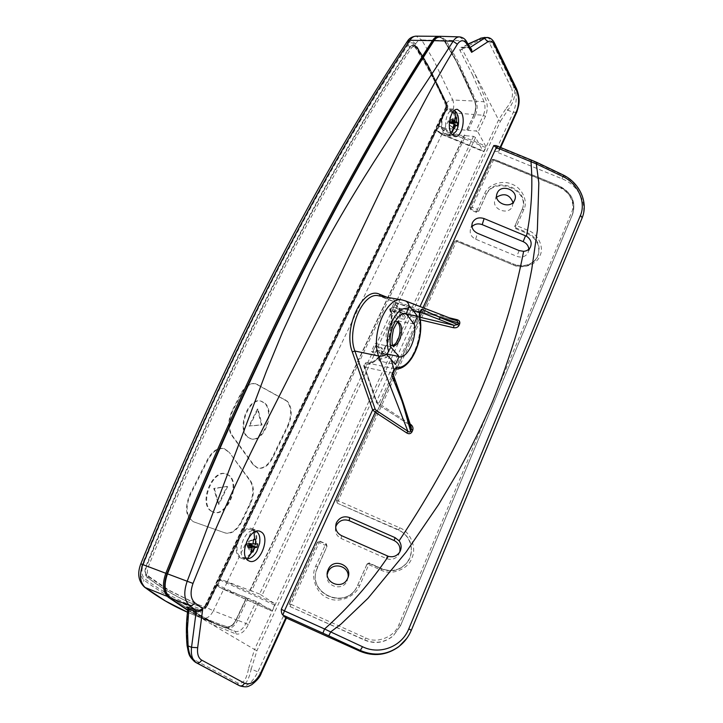 <?xml version="1.0" encoding="UTF-8"?>
<svg xmlns="http://www.w3.org/2000/svg" width="723" height="723" viewBox="0 0 723 723"><rect width="100%" height="100%" fill="white"/><g stroke="black" fill="none" stroke-linecap="round" stroke-linejoin="round"><path stroke-width="0.54" stroke-dasharray="3.62 2.71" d="M466.669 41.717L464.889 40.85L468.739 47.474L470.836 48.902L468.739 47.474L461.87 47.23C459.72 47.429 459.069 48.45 459.909 50.294L472.706 75.147L474.857 73.945L486.199 100.669C487.817 105.838 487.555 111.089 485.404 116.43L478.048 132.201L476.005 131.008L468.161 130.384L466.941 129.679L466.57 130.248L444.772 128.251L452.227 112.707L473.981 114.514C475.851 109.95 476.068 105.468 474.622 101.066L474.93 101.798C476.222 105.766 476.032 109.806 474.36 113.927L474.36 113.927C476.005 109.824 476.186 105.802 474.912 101.871L456.584 61.853L443.28 39.241C439.955 36.313 436.71 37.072 433.538 41.509C391.947 105.45 348.549 181.834 303.326 270.664C257.768 360.37 212.454 461.437 167.375 573.872C164.338 582.241 164.428 589.046 167.646 594.288L169.516 596.231L189.607 609.814C201.925 617.081 214.288 622.72 226.679 626.733C230.194 627.329 233.357 624.961 236.186 619.629C233.366 624.889 230.221 627.23 226.742 626.651C214.315 622.702 201.934 617.09 189.607 609.814L188.269 610.673L210.827 622.105L226.028 627.727C229.806 627.953 233.14 625.287 236.032 619.701L213.375 610.808L223.759 589.155L246.561 597.596L248.052 598.319L237.731 620.271L245.874 623.443C242.756 629.417 239.259 632.083 235.373 631.432L223.678 627.23L211.161 621.644L187.637 607.853M458.427 118.391L457.704 127.619M452.408 135.084L449.534 134.776L447.429 132.508C442.982 125.639 447.257 108.893 453.158 110.004L454.451 110.384M246.489 558.87L244.157 557.966C236.15 553.258 244.22 529.896 253.547 530.601L256.249 531.306M446.028 105.892L447.799 105.567L447.745 107.266L445.992 106.787L446.028 105.892C437.415 85.368 427.13 65.874 415.192 47.411L416.954 47.474L428.965 67.411L447.691 106.896L206.525 606.94L205.811 607.447L198.084 604.609L169.209 590.311L149.489 576.873C147.131 574.64 146.769 571.197 148.405 566.543C236.186 348.974 329.281 172.851 411.604 47.673L414.514 45.784L416.954 47.474L416.954 46.859L429.001 66.859L447.799 105.567L446.733 105.224L427.908 66.552L415.861 46.57L415.011 46.118L415.029 45.097C412.661 41.988 410.23 42.079 407.718 45.35C325.196 170.158 231.252 347.212 143.281 564.654C141.066 570.998 141.563 575.689 144.772 578.734C163.552 592.779 182.521 602.982 201.708 609.353L205.269 606.814L445.838 108.432L446.019 103.985L427.121 65.16L415.029 45.097M453.429 111.929L449.507 108.839C443.163 107.655 438.59 125.567 443.38 132.905L447.176 135.843C453.511 137.036 458.102 119.458 453.429 111.929M253.357 529.435L251.785 528.603C241.825 524.256 230.348 551.893 239.873 557.569L241.202 558.255C251.252 562.584 262.603 535.409 253.357 529.435M453.104 112.625C457.46 119.638 453.176 136.06 447.266 134.948L443.714 132.201C439.25 125.341 443.515 108.64 449.435 109.742L453.104 112.625M252.914 530.366C261.554 535.933 250.953 561.31 241.572 557.27L240.334 556.62C231.45 551.315 242.151 525.54 251.459 529.598L252.914 530.366M348.134 577.081L347.049 581.075C342.241 592.029 324.383 585.964 327.257 574.36M512.987 202.503L512.372 206.453C508.441 216.141 490.7 208.866 495.192 199.431L496.71 197.135M528.829 249.227L527.989 252.951C525.431 256.801 521.708 257.93 516.828 256.34L475.653 239.196C471.016 236.783 469.344 233.321 470.619 228.802L471.974 226.624M397.388 322.151L395.463 321.129C388.793 319.096 382.711 338.111 388.197 343.949L390.601 345.513L392.851 345.314M187.727 610.348L188.269 610.673M415.192 47.411L412.752 45.73L409.842 47.61C327.465 172.661 234.36 348.585 146.597 565.856C144.962 570.51 145.323 573.954 147.682 576.177L167.42 589.616L196.322 603.922L204.067 606.769L204.772 606.254L206.724 607.094L205.684 606.751L446.642 107.447L446.733 105.224L445.892 104.727L445.748 107.826L447.203 107.492L206.272 606.977L203.904 608.016L205.684 606.751L204.934 606.552L445.838 108.432M287.609 425.793C291.893 415.436 291.604 407.185 286.751 401.057L255.427 383.687C249.869 382.756 244.989 386.091 240.768 393.683L232.011 410.998C227.772 420.569 227.673 428.721 231.712 435.436L253.24 464.871L257.379 467.944C263.036 468.992 267.998 465.513 272.246 457.514L287.609 425.793L288.197 425.946L272.833 457.677C268.576 465.684 263.624 469.164 257.966 468.115L253.827 465.043L232.309 435.598C228.269 428.884 228.369 420.732 232.616 411.152L241.374 393.827C245.585 386.236 250.474 382.901 256.023 383.832L287.329 401.202C292.182 407.329 292.472 415.58 288.197 425.946M228.45 451.902L223.868 448.594C217.713 447.392 212.255 451.035 207.474 459.539L189.824 494.433C184.419 507.908 185.648 517.026 193.511 521.789L224.772 532.815C230.999 534.116 236.502 530.321 241.292 521.419L249.697 504.076C253.719 494.749 253.845 487.004 250.068 480.84L229.046 452.074L250.655 481.021C254.433 487.185 254.306 494.93 250.275 504.256L241.871 521.608C237.09 530.519 231.577 534.315 225.359 533.014L194.116 521.988C186.245 517.225 185.016 508.106 190.429 494.622L208.07 459.711C212.851 451.215 218.319 447.564 224.464 448.766L229.046 452.074M247.51 437.017L250.519 438.68C263.1 443.163 275.12 411.893 264.347 403.073L260.94 401.157C248.45 396.683 236.349 428.649 247.51 437.017M264.943 403.226C275.707 412.038 263.687 443.326 251.107 438.843L248.106 437.189C236.945 428.811 249.046 396.837 261.536 401.301L264.943 403.226M210.854 510.926L213.041 512.065C226.489 517.487 240.578 483.624 228.531 475.282L225.91 473.881C212.58 468.459 198.355 503.063 210.854 510.926M211.441 511.116L213.628 512.255C227.076 517.677 241.166 483.804 229.128 475.463L226.498 474.062C213.177 468.64 198.952 503.253 211.441 511.116M496.105 145.585L498.997 151.152L495.445 151.514L513.294 112.427C516.584 104.004 517.099 95.834 514.83 87.899L492.661 42.106C491.206 39.169 489.408 37.623 487.266 37.451L487.112 37.451M422.982 307.745L421.41 311.188L418.509 309.796L419.593 311.794L380.072 296.069M240.036 685.955C246.326 687.501 252.246 682.864 257.795 672.038L283.127 616.547L286.57 617.704M470.04 47.501L469.579 47.799L470.302 47.962M516.593 88.848L514.134 87.619L511.676 88.586L489.507 43.127C487.293 39.404 483.985 38.373 479.593 40.036L462.169 49.173L461.789 47.763L469.579 47.799L461.87 47.23M449.76 317.939L421.41 311.188L421.157 312.264L419.593 311.794M402.404 300.009L456.809 320.75L419.34 311.721L378.816 295.843L405.413 300.895M325.91 544.229L326.941 546.516L316.439 570.257C308.07 594.189 345.025 610.158 356.674 587.537L366.959 564.356L369.39 563.542L381.789 569.055C391.73 572.715 400.153 570.601 407.058 562.711C415.472 552.372 410.872 535.201 398.563 530.212L337.379 503.244L336.439 500.804L454.505 242.115L456.728 241.355L513.14 264.889C523.515 268.305 531.495 265.956 537.053 257.849C541.22 247.356 537.804 239.159 526.805 233.24L515.626 228.604L514.659 226.561L521.798 210.23C531.441 190.33 494.134 175.011 485.91 195.418L478.581 211.613L476.394 212.345L470.98 210.095L470.013 208.152L491.559 160.94L493.701 160.244L558.536 186.823C571.242 193.339 575.833 202.693 572.309 214.876L400.452 625.811L393.249 635.86C384.573 642.864 375.056 644.301 364.708 640.171L290.248 606.651L289.308 604.057L317.397 542.53L319.918 541.563L325.937 543.877L326.968 546.172L325.169 545.269L315.788 565.955C310.086 576.656 316.394 593.791 327.763 598.057C338.509 603.723 355.526 596.99 359.683 585.549L368.802 564.663L381.247 570.194C391.55 575.788 408.152 569.254 411.776 558.255C417.108 548.007 410.438 531.55 399.566 527.763L338.228 500.741L456.493 241.31L513.077 264.916C522.494 269.67 537.135 264.573 540 255.599C544.419 247.275 537.876 233.637 527.998 230.357L516.791 225.721L523.94 209.345C528.296 200.976 521.889 187.664 511.947 184.211C502.476 179.693 488.106 184.419 484.826 193.204L477.469 209.426L472.047 207.185L493.583 159.937L558.626 186.597C568.983 190.013 575.987 204.112 571.45 212.716L398.951 624.555C394.966 636.755 376.855 644.094 365.657 637.921L291.007 604.329L319.15 542.593L325.169 545.269L325.928 543.841L319.918 541.175L319.15 542.593L317.406 542.169L319.918 541.563M399.792 551.956L398.328 555.228C395.147 559.186 391.143 560.298 386.326 558.554L341.166 538.536C336.566 536.068 334.731 532.282 335.662 527.184M406.868 638.319L411.134 630.601L581.726 218.753C588.151 204.13 578.635 185.205 561.988 178.753L495.445 151.514M283.127 616.547L286.425 618.038M239.584 685.729C244.717 686.642 248.595 681.075 251.206 669.028L248.558 668.513L254.55 649.507L256.936 650.709L251.206 669.028L261.22 673.384M468.179 44.266L464.03 46.715M494.55 43.181L492.065 42.088C490.519 39.114 488.242 37.551 485.232 37.397L485.025 37.388M187.89 609.064L188.486 610.646L254.55 649.507L498.599 119.891L506.236 108.296L507.745 110.176C513.782 102.512 515.906 94.993 514.134 87.619L492.065 42.088L489.507 43.127M531.712 160.208L531.568 160.669L496.936 146.507L497.017 146.019M456.8 320.714L457.261 320.904M418.31 316.819L416.746 316.367L414.83 317.822L417.749 319.204L418.31 316.819L419.792 317.171M410.122 424.012L379.15 403.66L376.566 401.346L414.83 317.822L390.836 308.594L390.266 309.706C396.34 332.372 380.452 367.058 364.708 364.311L364.175 365.54L376.566 401.346L376.312 402.259L378.246 404.663L392.878 373.619L392.065 373.059L409.86 425.079L378.246 404.663L409.86 425.079L411.134 427.103L409.769 425.377L410.357 424.726M563.75 175.237L563.334 175.572C579.719 183.479 588.459 203.633 582.142 217.894L581.726 218.753M238.536 685.232L237.515 682.874C242.774 684.771 246.453 679.981 248.558 668.513M187.076 645.666L187.609 645.268C188.495 652.652 190.845 657.55 194.659 659.963L237.515 682.874M187.609 645.268C186.633 633.547 186.923 622.006 188.486 610.646L188.025 608.088L188.369 610.483L187.628 611.125M187.763 610.04L215.436 623.958L235.373 631.432L236.15 633.999L211.83 624.238L211.261 621.69L187.926 608.061M460.018 50.511L462.169 49.173L498.599 119.891L500.388 121.347L256.936 650.709M480.533 38.238L479.593 40.036M459.909 50.294L462.06 49.065L462.901 47.058L468.043 44.04M506.236 108.296C511.902 101.591 513.719 95.02 511.676 88.586M536.9 162.431L536.647 162.847L531.568 160.669M378.301 404.338L376.312 402.259L363.913 366.444L364.175 365.54M420.687 311.947L419.982 312.011L420.56 312.228M420.126 313.24L419.141 313.43L419.855 311.975L392.661 307.04C391.27 307.356 390.655 308.676 390.818 310.989L418.834 316.141L419.141 313.43M406.516 314.261L401.771 313.384L398.301 307.257L393.945 303.217L409.218 305.956M377.126 402.928L364.726 367.094L392.065 373.059L393.204 370.14L394.171 370.022M402.774 401.536L401.952 400.931M386.742 354.586L371.405 351.387L372.462 352.634C376.683 355.508 378.735 357.921 378.644 359.873L379.656 361.093L395.463 364.455M378.644 359.873L386.633 357.406C384.04 356.312 382.033 353.909 380.596 350.194L372.49 352.643L375.481 346.19C376.936 349.941 378.969 352.363 381.59 353.475L378.617 359.873M478.048 132.201L485.558 145.974L485.585 147.492L483.877 151.197L483.118 151.27L475.553 137.542L473.511 136.358L465.657 135.707L251.496 591.007L223.027 580.135L274.532 603.551L274.677 605.07L272.336 610.14L271.261 610.845L258.68 602.566L248.052 598.319M473.511 136.358L259.629 594.008L274.532 603.551M226.742 626.651L227.194 628.179C231.098 628.847 234.604 626.208 237.731 620.271L236.032 619.701L246.398 597.695M474.93 101.798L456.584 61.853L443.28 39.241C439.946 36.258 436.674 37 433.475 41.464C391.92 105.459 348.531 181.862 303.326 270.664C257.786 360.352 212.445 461.382 167.32 573.764C164.266 582.205 164.374 589.046 167.646 594.288L169.589 596.321L189.607 609.814M453.005 127.628L449.2 124.582L452.896 127.881M251.423 550.33L248.025 546.588L247.257 546.606L250.736 552.11M379.656 361.093L383.298 353.249L387.221 354.062M413.972 323.985L398.237 321.012L401.771 313.384M394.966 304.528L401.825 310.971L405.341 316.882L400.804 312.11M393.945 303.217L390.339 310.917L406.218 313.836M391.035 346.715L375.11 343.47L371.405 351.387M444.772 128.251L441.075 126.95L444.41 129.137L441.898 134.532L438.554 132.201L442.25 133.502L464.067 135.572L464.437 135.002L465.657 135.707M227.167 582.214L223.732 589.399L219.575 587.32L223.759 589.155M259.629 594.008L251.496 591.007M236.222 619.548L246.561 597.596M438.4 125.54L438.997 126.561L439.476 126.046L438.4 125.54L446.281 109.209L452.227 112.707C454.026 108.387 454.207 104.148 452.779 99.991L474.622 101.066C466.227 79.783 456.15 59.53 444.392 40.289L439.367 36.385M466.986 130.023L474.36 113.927L475.544 114.695C477.415 110.131 477.632 105.648 476.195 101.238L457.867 61.084L445.992 40.253L440.515 36.322M449.2 124.582L449.57 122.856L454.234 124.04M449.57 122.856L448.721 122.341L448.938 121.301L449.796 121.816L450.167 120.09L450.682 120.398L450.312 122.124L451.161 122.639L450.935 123.678L450.086 123.163L449.715 124.889M454.116 124.455L450.086 123.163M247.257 546.606L247.691 544.591L249.218 545.675M247.691 544.591L246.398 544.618L246.66 543.407L247.953 543.38L248.396 541.355L249.164 541.337L248.73 543.362L250.013 543.325L249.86 544.039M248.025 546.588L248.468 544.573L249.453 544.546M249.354 545.025L248.468 544.573M383.298 353.249L375.11 343.47M390.339 310.917L398.237 321.012M400.786 312.11L397.903 318.328C396.547 314.568 394.586 312.056 392.02 310.791L394.948 304.528M399.575 309.381L398.472 311.74C401.003 313.014 402.928 315.508 404.256 319.223L405.341 316.882M392.02 310.791L398.472 311.74M404.256 319.223L397.903 318.328M386.814 354.514L381.726 347.772L380.596 350.194M386.633 357.406L387.564 355.382M381.59 353.475L387.745 354.993M381.726 347.772L375.481 346.19M464.067 135.572L249.842 590.393M444.781 41.166L444.79 40.56C456.538 59.81 466.615 80.081 475.011 101.365C476.403 105.603 476.204 109.905 474.405 114.279L466.57 130.248M466.941 129.679L474.333 113.99M448.721 122.341L451.794 122.738M457.153 125.974L450.935 123.678M246.398 544.618L248.784 547.555M250.004 590.284L464.437 135.002M220.958 579.485L219.412 579.494L220.379 580.126L220.958 579.485L223.027 580.135M436.629 129.218L437.189 130.782L436.629 129.218L219.412 579.494M438.554 132.201L437.189 130.782M439.476 126.046L441.075 126.95M216.981 584.527L217.831 585.973L217.957 585.16L216.981 584.527L206.019 607.266L213.375 610.808C210.384 616.385 206.995 618.834 203.217 618.156C200.75 616.719 200.072 614.243 201.157 610.736C202.955 611.08 204.573 609.923 206.019 607.266M219.575 587.32L217.831 585.973M448.938 121.301L452.444 119.729M451.812 122.675L451.161 122.639M246.66 543.407L249.552 544.039M257.641 543.832L250.013 543.325M449.796 121.816L452.119 121.365M451.965 122.033L450.312 122.124M247.953 543.38L253.032 544.03M253.077 543.759L248.73 543.362M450.167 120.09L455.246 116.954M455.192 118.5L450.682 120.398M248.396 541.355L253.511 539.331M253.475 539.991L249.164 541.337M445.992 106.787L204.772 606.254M257.433 408.974L248.965 425.992L261.446 424.871L257.433 408.974L258.03 409.128L262.033 425.034L248.965 425.992M218.283 504.166L227.076 486.398L213.782 488.432L218.283 504.166L218.879 504.356L214.379 488.621L227.076 486.398M261.446 424.871L262.033 425.034M249.562 426.154L258.03 409.128M213.782 488.432L214.379 488.621M227.664 486.579L218.879 504.356M474.912 101.871L476.195 101.238L484.049 101.735C485.467 106.164 485.241 110.664 483.371 115.246L475.544 114.695L468.161 130.384M450.971 132.96L449.534 134.776M253.547 530.601L253.972 532.336M515.626 228.604L515.906 227.862L527.103 232.499L527.998 230.357M526.805 233.24L527.103 232.499C537.424 237.867 541.084 245.585 538.093 255.653L537.37 257.135C531.794 265.251 523.814 267.6 513.411 264.193L513.14 264.889M398.563 530.212L399.566 527.763M337.379 503.244L398.698 529.851C409.959 536.168 413.692 545.485 409.878 557.813L407.203 562.395C400.289 570.293 391.848 572.408 381.898 568.739L381.789 569.055M393.122 345.91L389.787 344.265C384.302 338.427 390.393 319.394 397.054 321.437L397.858 321.699M226.679 626.733L225.486 627.591L188.378 612.58L210.827 622.105M439.837 36.475L444.79 40.56L421.681 39.955L433.827 60.434L452.779 99.991C450.104 100.063 448.025 101.121 446.534 103.154L427.6 64.202L415.481 44.067C412.833 40.587 410.104 40.678 407.284 44.338C324.681 169.137 230.42 346.642 142.314 564.32C139.846 571.432 140.398 576.692 143.994 580.117C162.856 594.17 181.907 604.383 201.157 610.736M446.019 103.985L427.058 66.082L415.011 46.118L413.086 44.645L409.778 46.787C327.293 171.947 234.035 348.079 146.109 565.693C144.248 570.989 144.663 574.893 147.347 577.424C163.308 589.471 179.458 598.68 195.797 605.043L203.633 607.989L205.269 606.814M147.682 576.177L149.489 576.873L147.944 577.659C145.26 575.128 144.853 571.215 146.715 565.919C234.641 348.215 327.899 172.011 410.366 46.805L413.086 44.645L416.954 46.859L413.673 44.672L416.448 46.588L428.486 66.579L447.293 105.26L447.203 107.492L447.745 107.266L206.724 607.094L204.528 608.26L196.376 605.278C180.054 598.906 163.904 589.697 147.944 577.659L144.772 578.734M459.521 36.882L464.889 40.85L445.992 40.253L444.708 41.094M315.788 565.955L317.524 567.049L326.859 546.733M572.309 214.876L400.596 625.585L398.951 624.555M558.536 186.823L558.87 186.037C571.595 192.562 576.195 201.925 572.661 214.116L571.45 212.716M485.91 195.418L478.807 210.845L477.469 209.426L476.62 211.577L471.197 209.336L470.23 207.384L491.794 160.117L493.945 159.422L558.96 185.82L558.626 186.597M521.798 210.23L522.087 209.462C531.739 189.543 494.387 174.207 486.154 194.632L484.826 193.204M387.221 297.334L418.509 309.796L419.982 306.597M498.852 150.113L500.135 147.293M516.782 112.11L513.294 112.427L507.745 110.176L500.388 121.347M395.056 368.857L417.749 319.204L420.244 319.801M395.038 368.893L366.588 362.783C381.491 365.449 396.584 332.499 390.818 310.989L389.986 310.375L390.266 309.706M472.706 75.147L484.049 101.735L486.199 100.669M341.166 538.536L341.536 535.653M387.257 555.906L386.326 558.554M475.653 239.196L477.487 233.267M519.123 250.592L516.828 256.34M317.514 567.365L316.439 570.257M326.941 546.516L326.968 546.172C326.561 544.094 326.218 543.316 325.928 543.841L319.918 541.175C320.19 540.515 319.349 540.84 317.406 542.169L289.272 603.786L317.397 542.53M289.308 604.057L291.007 604.329L290.221 606.398L289.272 603.795L289.164 604.536M290.248 606.651L364.79 639.963L365.657 637.921M364.708 640.171L364.79 639.963C375.156 644.103 384.69 642.666 393.375 635.653L393.249 635.86M400.452 625.811L393.375 635.653L400.596 625.567L572.679 214.071C576.213 201.708 571.64 192.291 558.96 185.82L493.99 159.187L493.583 159.937L491.803 160.099C493.023 158.952 493.755 158.653 493.99 159.187L493.701 160.244M491.559 160.94L470.266 207.284L472.047 207.185L470.98 210.095M476.394 212.345L476.62 211.577L478.807 210.845L478.581 211.613M523.94 209.345L522.087 209.462L514.659 226.561M515.906 227.862L514.939 225.811L516.791 225.721L515.906 227.862M537.053 257.849L537.37 257.135C531.902 265.124 523.94 267.42 513.475 264.031L456.936 240.623L456.728 241.355M454.505 242.115L454.704 241.383L456.954 240.452L456.493 241.31L454.713 241.355L456.954 240.452L513.475 264.031L513.077 264.916M336.439 500.804L454.704 241.383L336.475 500.379L338.228 500.741L337.415 502.837L336.349 501.048M369.39 563.542L381.907 568.712L381.247 570.194M366.877 564.518L369.48 563.226L368.802 564.663L366.968 564.202L356.737 587.248C345.079 609.905 308.061 593.917 316.448 569.95C308.034 593.863 345.115 609.887 356.737 587.248L356.674 587.537M357.777 585.341L359.683 585.549M561.988 178.753L563.334 175.572L536.647 162.847M195.581 662.349L194.659 659.963M169.462 597.487L169.516 596.231M187.763 610.058L215.436 623.958L223.678 627.23L211.161 621.644M433.511 40.85L433.475 41.464M416.746 316.367L392.797 307.076L390.836 308.594M258.68 602.566L248.387 624.654C244.754 631.577 240.669 634.686 236.15 633.999M475.553 137.542L262.115 595.21M248.387 624.654L245.874 623.443L256.195 601.364M364.708 364.311L366.588 362.783C365.043 363.289 364.419 364.726 364.726 367.094L363.913 366.444C363.552 364.22 364.392 362.991 366.444 362.765C379.756 365.965 396.159 332.173 389.986 310.375C389.128 309.191 390.013 308.079 392.661 307.04L420.262 311.956M393.204 370.14L394.731 368.857C409.299 371.432 424.311 337.903 418.834 316.141L419.692 316.719M441.898 134.388L483.118 151.27M444.41 129.137L485.558 145.974M485.404 116.43L483.371 115.246L476.005 131.008M219.241 587.139L271.188 610.799M169.589 596.321L168.884 597.035M485.585 147.492L443.931 130.438L438.997 126.561L437.225 130.23L442.169 134.107L483.877 151.197M227.212 581.97L442.25 133.502M274.677 605.07L220.379 580.126L217.957 585.16L272.336 610.14M187.492 612.2L188.378 612.58L187.492 612.2M415.481 44.067C416.864 41.527 418.924 40.163 421.681 39.955L416.132 36.15M144.546 587.166L144.428 587.076C142.657 585.395 142.521 583.072 143.994 580.117M140.822 563.813L142.314 564.32M407.42 41.274L407.284 44.338M446.534 103.154L446.281 109.209M201.708 609.353L203.85 607.998L195.797 605.043L204.528 608.26L205.811 607.447L204.067 606.769M143.281 564.654L146.597 565.856M407.718 45.35L411.604 47.673L409.842 47.61M241.374 393.827L240.768 393.683M232.011 410.998L232.616 411.152M257.894 384.573L257.298 384.428M285.666 399.964L285.088 399.81M272.833 457.677L272.246 457.514M253.827 465.043L253.24 464.871M232.309 435.598L231.712 435.436M208.07 459.711L207.474 459.539M250.655 481.021L250.068 480.84M250.275 504.256L249.697 504.076M241.871 521.608L241.292 521.419M225.305 532.996L224.717 532.797M194.116 521.988L193.511 521.789M190.429 494.622L189.824 494.433M395.463 321.129L398.21 321.419M449.507 108.839L457.307 109.381M251.785 528.603L259.946 531.306M450.962 135.255L447.266 134.948M245.404 558.608L241.572 557.27M347.492 578.689L347.049 581.075M496.809 194.379L495.192 199.431M514.577 200.244L512.372 206.453M250.519 438.68L251.107 438.843M213.041 512.065L213.628 512.255M447.176 135.843L455.056 136.493M241.202 558.255L249.354 561.12M500.659 147.51L498.997 151.152M453.158 110.004L449.435 109.742M255.282 530.872L251.459 529.598M472.011 224.067L470.619 228.802M421.157 312.264L457.216 320.885M366.959 564.356L367.049 564.039C368.965 562.892 369.778 562.611 369.48 563.199L381.907 568.712C391.866 572.381 400.298 570.275 407.203 562.395L407.058 562.711M399.376 552.598L398.328 555.228M530.357 247.275L527.989 252.951M390.601 345.513L393.366 346.335M401.825 310.971L398.301 307.257M226.028 627.727C230.122 627.953 233.565 625.305 236.367 619.774L246.742 597.749M437.225 130.854L441.898 134.532L483.371 151.523M223.732 589.399L271.261 610.845M250.185 590.438L464.482 135.337M196.322 603.922L198.084 604.609M412.752 45.73L414.514 45.784M256.023 383.832L255.427 383.687M257.966 468.115L257.379 467.944M224.464 448.766L223.868 448.594M225.359 533.014L224.772 532.815M260.94 401.157L261.536 401.301M225.91 473.881L226.498 474.062"/><path stroke-width="1.08" d="M454.451 110.384L456.809 112.887L458.427 118.391M453.673 128.351L454.369 128.757L455.815 124.998L457.153 125.974L457.795 122.982L456.511 121.771L456.71 117.858L456.023 117.379L455.246 116.954L454.93 120.813L452.444 119.729L451.794 122.738L454.234 124.04L452.896 127.881L453.673 128.351L450.971 132.96M457.704 127.619L456.421 130.935L452.408 135.084M256.249 531.306L256.737 531.64C259.43 533.945 260.388 537.849 259.62 543.353L256.728 551.486C253.981 556.086 250.872 558.563 247.402 558.906L246.489 558.87M251.884 552.11L252.96 552.029L254.604 547.736L256.882 547.32L257.641 543.832L255.427 543.967L255.725 539.286L254.668 539.295L253.511 539.331L253.032 544.03L249.552 544.039L248.784 547.555L252.21 547.808L250.736 552.11L251.884 552.11L247.402 558.906M413.357 310.763L417.505 316.276L413.972 323.985L406.218 313.836L409.218 305.956L413.357 310.763L419.973 312.806C420.461 310.456 421.111 309.281 421.916 309.299L440.65 317.749L458.355 322.937L457.216 320.885M390.845 347.139L399.078 356.538L395.463 364.455L386.742 354.586L390.845 347.139C387.23 332.932 397.379 311.252 406.416 313.421M451.288 133.556C446.543 126.191 451.125 108.197 457.424 109.381L461.319 112.481C465.946 120.036 461.346 137.686 455.056 136.493L451.288 133.556M248.034 560.433C238.563 554.758 250.031 526.977 259.946 531.306L261.509 532.137C270.7 538.102 259.349 565.431 249.354 561.12L248.034 560.433M327.257 574.36L327.998 572.047C332.2 561.382 349.498 565.702 348.134 577.081M328.206 569.552L327.908 570.284C322.91 582.367 342.178 590.655 347.492 578.689L347.7 578.246C353.728 565.811 333.384 556.764 328.206 569.552M497.27 192.996L497.207 193.149C492.67 202.675 510.619 210.013 514.577 200.244L514.622 200.144C519.34 190.556 501.22 183.1 497.27 192.996M335.662 527.184L336.213 525.612C339.195 520.461 343.524 518.816 349.191 520.677L394.107 540.524C398.735 542.982 400.632 546.796 399.792 551.956M399.105 540.813L395.129 537.668L349.652 517.596C343.922 515.707 339.539 517.37 336.52 522.575L336.132 523.597C334.857 528.965 336.665 532.987 341.536 535.653L388.314 556.312C370.673 582.557 349.426 606.778 324.573 628.992L330.682 631.92L340.931 624.148L367.953 598.328L406.037 552.182L438.581 504.564L458.78 470.528C471.215 447.709 482.476 424.708 492.571 401.536C500.931 381.057 509.037 357.993 516.882 332.354C523.416 308.36 528.359 287.402 531.721 269.48L537.361 230.212L538.825 182.964L536.321 163.895L530.98 161.708C532.987 186.281 531.477 211.107 526.443 236.195C530.845 239.141 532.146 242.838 530.357 247.275C528.965 249.697 526.724 251.044 523.633 251.333C505.241 347.329 463.732 443.823 399.105 540.813C401.708 544.699 401.798 548.63 399.376 552.598C396.538 556.24 392.842 557.478 388.314 556.312M471.974 226.624C474.767 223.877 478.183 223.208 482.196 224.636L523.172 241.645C526.615 243.244 528.504 245.775 528.829 249.227M526.443 236.195L484.094 218.572C478.888 216.936 475.029 218.238 472.517 222.467L472.39 222.774C471.098 227.338 472.797 230.836 477.487 233.267L519.123 250.592L523.633 251.333M392.851 345.314C398.933 343.488 402.494 327.899 397.993 322.81L397.388 322.151M439.367 36.385L438.816 36.34C436.484 36.322 434.36 37.759 432.444 40.642C349.661 168.332 255.355 349.001 165.82 573.294C162.042 584.175 162.829 592.128 168.179 597.171L187.727 610.348M419.982 306.597L493.773 145.549L496.105 145.585M500.135 147.293L516.719 110.89C519.241 104.085 519.195 97.334 516.565 90.628L516.593 88.848M470.302 47.962C471.649 48.812 472.083 50.267 471.622 52.327L466.742 43.868C463.768 39.575 460.641 39.693 457.352 44.22C437.18 76.882 417.072 114.189 397.026 156.114L335.21 285.413L264.826 424.663C239.557 474.415 215.617 527.329 193.005 583.425C189.977 592.245 190.556 598.689 194.74 602.747L202.765 608.712C200.822 611.089 198.626 612.092 196.177 611.712L191.541 647.329C190.727 655.11 192.408 660.28 196.584 662.828L239.584 685.729M194.74 602.747C193.249 605.07 191.468 605.973 189.39 605.449L195.725 610.14C198.21 610.682 200.56 610.203 202.765 608.712L197.668 647.709C197.027 653.917 198.355 658.057 201.672 660.117L244.501 683.217C250.565 685.223 255.951 681.816 260.66 672.986L286.073 617.207L282.856 615.074C281.744 613.935 281.229 612.001 281.301 609.245L372.643 409.905L375.246 412.209L284.446 610.899L281.301 609.245M352.3 351.92L354.876 351.026L378.536 355.996C370.284 334.36 387.212 295.427 402.404 300.009L378.816 295.843C363.326 291.242 346.353 329.589 354.876 351.026L375.11 409.037L372.643 409.905L352.3 351.92C342.711 327.917 363.208 285.712 379.638 294.306L387.221 297.334M286.57 617.704L286.073 617.207M244.501 683.217C243.244 685.476 241.627 686.326 239.665 685.765L238.536 685.232M457.352 44.22L453.122 41.247C411.812 106.561 355.653 182.404 310.357 271.938L282.738 331.649L266.444 371.161L187.185 581.292C183.389 592.327 184.13 600.379 189.39 605.449L169.806 597.758L187.763 610.04M516.565 90.628L494.415 44.844C492.607 41.374 490.411 40.371 487.835 41.817L471.622 52.327L470.98 49.164L466.669 41.717M375.11 409.037L376.294 410.447L375.246 412.209L406.787 432.987L407.862 431.224C408.983 432.3 409.878 432.237 410.565 431.016L402.566 402.539L391.749 375.3L394.044 369.507L391.08 359.204M387.447 353.8C384.618 355.761 381.645 356.493 378.536 355.996L407.862 431.224L376.294 410.447M496.71 197.135C504.238 192.679 509.67 194.469 512.987 202.503M286.425 618.038L359.982 651.224C373.719 656.818 386.624 655.336 398.716 646.778L406.868 638.319M563.353 176.774L563.75 175.237L536.9 162.431L536.321 163.895L563.353 176.774C577.993 183.814 586.172 202.232 580.47 215.337L408.811 628.802L411.306 630.348C408.441 637.017 404.329 642.376 398.997 646.434L398.906 646.507C386.995 655.011 374.116 656.33 360.289 650.465L362.512 646.733L330.682 631.92L328.802 635.824L322.901 633.14L324.573 628.992L284.446 610.899L282.856 615.074L322.901 633.14M197.668 647.709L191.541 647.329L188.097 645.883C188.956 654.423 191.577 659.982 195.96 662.566L196.584 662.828C198.617 663.398 200.307 662.494 201.672 660.117M187.637 607.853C186.182 606.778 186.498 606.597 188.586 607.329L195.725 610.14L196.177 611.712L189.046 608.893L187.872 609.2L187.637 611.025L188.64 611.992L188.586 607.329M487.112 37.451L481.111 38.192L468.179 44.266M493.773 145.549L496.213 147.492L530.98 161.708L531.712 160.208L497.017 146.019L422.982 307.745M420.244 319.801L453.457 327.718C456.023 328.115 457.858 327.365 458.969 325.467L459.674 323.859C460.208 321.753 459.322 320.352 457.008 319.665L456.8 320.714M459.674 323.859L458.355 322.937L457.65 324.546L458.969 325.467M453.457 327.718L454.071 325.341L457.65 324.546L440.65 317.749L438.68 319.241L454.071 325.341L419.792 317.171M406.787 432.987C408.965 434.234 410.682 433.881 411.965 431.911L412.725 430.176C413.429 427.935 412.734 425.992 410.637 424.347L410.357 424.726M412.725 430.176L411.324 429.29L411.224 427.374L402.774 401.536M411.965 431.911L410.565 431.016L411.324 429.29L402.566 402.539L402.81 401.645L392.878 373.61L395.038 368.893M187.076 645.666C188.848 653.755 188.116 656.186 195.797 662.485L238.825 685.386L195.581 662.349M188.64 611.992L187.429 628.811L188.097 645.883L187.067 645.63C185.992 633.881 186.182 622.376 187.628 611.125M487.835 41.817L484.41 38.292L481.111 38.192L468.043 44.04M408.811 628.802C401.735 646.778 379.729 655.255 362.512 646.733M421.916 309.299L420.687 311.947M394.171 370.022L396.674 367.311C410.411 369.787 424.618 338.048 419.439 317.451L419.973 312.806L420.94 311.514L420.262 311.956M417.505 316.276L406.516 314.261M394.894 368.884L391.749 375.3M454.369 128.757L453.005 127.628M252.96 552.029L251.423 550.33M387.221 354.062L399.078 356.538M455.815 124.998L454.116 124.455M249.218 545.675L252.21 547.808M249.86 544.039L249.453 544.546M254.604 547.736L249.354 545.025M387.564 355.382L386.814 354.514M256.882 547.32L249.751 544.536M457.795 122.982L451.812 122.675M452.119 121.365L454.93 120.813M456.511 121.771L451.965 122.033M255.427 543.967L253.077 543.759M456.71 117.858L455.192 118.5M255.725 539.286L253.475 539.991M454.74 110.547L456.023 117.379M253.972 532.336L254.668 539.295M397.858 321.699L399.575 323.109C404.546 328.712 399.629 346.136 393.122 345.91M349.652 517.596L349.191 520.677M484.094 218.572L482.196 224.636M168.884 597.035L145.224 587.546L165.558 601.066L187.492 612.2C173.005 606.001 158.689 597.65 144.546 587.166M380.072 296.069L379.638 294.306M260.66 672.986L261.229 673.375L286.588 617.677M193.005 583.425L167.474 573.845C163.696 584.735 164.473 592.706 169.806 597.758L169.462 597.487M466.742 43.868L466.769 41.88C465.214 38.97 462.792 37.307 459.521 36.882L459.521 36.882C457.189 36.828 455.056 38.283 453.122 41.247L434.044 40.642C351.36 168.558 257.135 349.345 167.474 573.845L167.04 573.673C256.629 349.408 350.8 168.775 433.475 40.904L434.044 40.642C435.996 37.704 438.147 36.258 440.515 36.322L459.521 36.882M494.415 44.844L494.55 43.181C492.77 39.575 490.339 37.668 487.266 37.451L484.41 38.292L470.04 47.501M516.719 110.89L516.782 112.11M457.008 319.665L449.76 317.939M396.674 367.311L395.056 368.857M410.637 424.347L410.122 424.012M402.404 300.009L405.413 300.895C407.709 301.952 408.947 303.94 409.137 306.841M359.982 651.224L360.289 650.465L328.802 635.824M395.129 537.668L394.107 540.524M525.522 235.761L523.172 241.645M388.739 351.703C382.693 333.954 396.855 303.805 408.468 308.974M398.997 646.443C404.311 642.395 408.414 637.026 411.315 630.32L582.187 217.768C588.441 202.63 579.927 183.443 563.75 175.237M187.89 609.064L187.98 608.052M420.56 312.228L438.68 319.241M414.171 323.57C417.433 337.442 407.998 358.346 398.888 356.963M580.47 215.337L582.187 217.768L411.315 630.32M419.439 317.451L419.692 316.719M167.013 573.737L142.793 564.591C139.132 575.002 139.946 582.648 145.224 587.546L144.428 587.076C138.337 581.156 137.135 573.402 140.813 563.813L142.793 564.591C232.011 344.202 326.498 166.308 409.86 40.289L407.248 41.536C323.922 167.347 229.706 344.528 140.822 563.813M433.321 41.157L432.444 40.642L409.86 40.289C411.739 37.515 413.827 36.141 416.132 36.15L438.626 36.34M457.795 115.282C459.222 120.66 458.771 125.874 456.421 130.935M259.62 543.353L256.728 551.486M398.21 321.419L398.707 321.175C398.653 319.909 396.936 322.53 393.556 329.037C391.45 338.744 391.468 344.609 393.619 346.624L393.366 346.335M327.908 570.284L327.7 572.77M497.207 193.149L496.809 194.379M497.017 146.019L496.032 145.549M261.229 673.375C260.126 676.855 256.927 680.659 251.622 684.78C248.595 685.919 248.025 687.998 240.036 685.946M500.659 147.51L516.846 111.966C519.006 104.745 520.741 100.19 516.674 89.001L494.55 43.181M336.132 523.597L335.824 526.615M472.39 222.774L472.011 224.067M405.413 300.895L457.261 320.904M187.763 610.058L169.616 597.65C164.103 592.354 163.244 584.365 167.04 573.673M433.511 40.85C435.897 37.569 438.228 36.06 440.515 36.322M480.533 38.238L485.025 37.388M536.9 162.431L531.712 160.208M395.002 368.893C410.962 370.908 424.817 338.274 419.711 316.801L420.126 313.24M407.42 41.274C409.299 38.183 412.209 36.475 416.132 36.15"/></g></svg>

